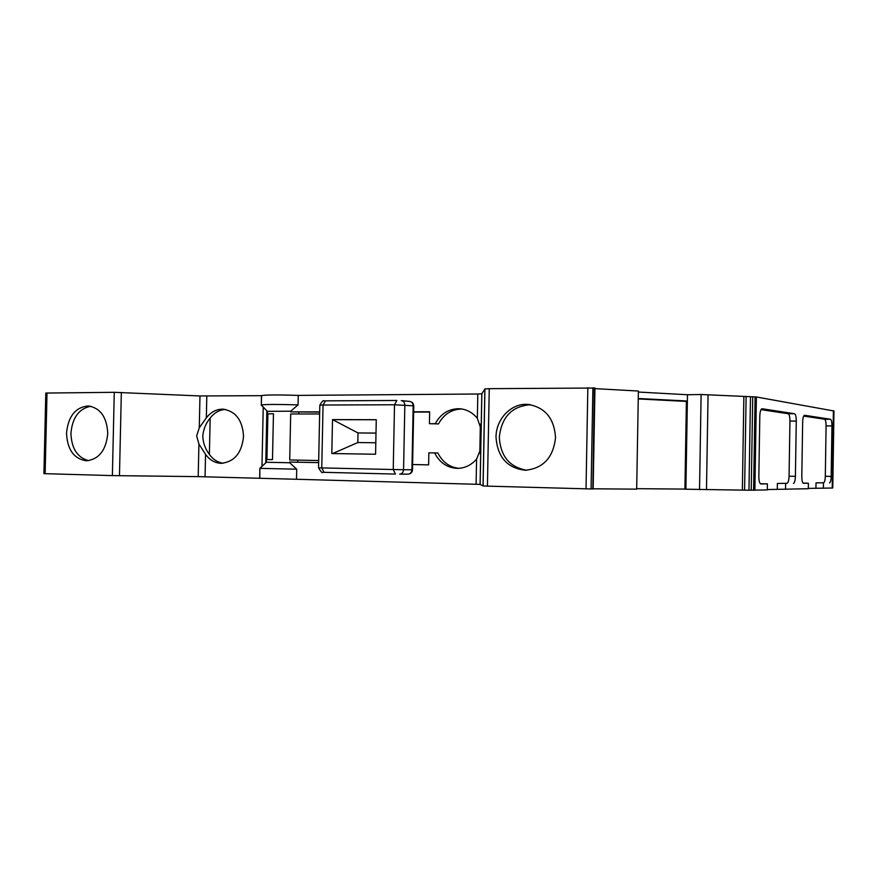 <?xml version="1.0" encoding="UTF-8"?>
<svg xmlns="http://www.w3.org/2000/svg" width="878" height="878" viewBox="0 0 878 878"><rect width="100%" height="100%" fill="white"/><g stroke="black" fill="none" stroke-linecap="round" stroke-linejoin="round"><path stroke-width="1.32" d="M223.166 463.233C217.645 462.443 213.047 459.49 209.381 454.398C205.32 449.152 203.114 443.061 202.774 436.125C203.422 429.199 205.88 423.185 210.171 418.071C214.353 412.693 219.434 409.817 225.405 409.444M296.72 469.192L260.009 468.358L266.341 462.267L289.663 462.75L296.72 469.192L296.512 479.267L198.208 476.633L198.922 444.07L196.661 435.872L199.273 427.805L199.975 395.956L261.403 395.671L261.359 404.934C266.034 404.308 278.271 404.286 298.059 404.89L298.257 395.396L477.808 394.013L481.813 393.794L484.93 388.921L489.255 388.669L594.625 388.032M198.922 444.07L205.54 454.31C209.754 460.116 215.044 463.112 221.399 463.31C234.47 461.806 241.845 452.85 243.524 436.443C242.624 420.386 235.853 411.299 223.21 409.181C216.603 409.027 210.983 411.914 206.341 417.851L199.273 427.805M90.785 406.251C78.943 408.621 72.325 417.654 70.931 433.337C71.502 448.482 77.396 457.592 88.623 460.665M107.764 433.534C106.929 417.226 100.465 408.029 88.36 405.943C75.486 407.162 68.21 416.238 66.519 433.172C67.354 449.788 74.026 458.996 86.549 460.796C99.038 459.26 106.106 450.184 107.764 433.534M530.586 404.725C511.995 406.075 501.568 416.907 499.319 437.222C500.471 456.231 509.613 467.239 526.745 470.235M496.015 437.035C495.982 418.85 511.479 402.848 528.073 404.429C545.095 407.337 554.248 418.378 555.533 437.573C553.349 457.471 543.306 468.369 525.428 470.268C507.221 468.183 497.409 457.098 496.015 437.035M638.361 392.038L687.474 394.738L687.375 401.026L686.541 401.081L685.049 489.2L748.956 490.22L750.481 396.702L756.386 396.977L833.979 411.003L832.794 487.938L832.201 488.025L833.398 410.652M594.944 388.625L638.383 391.039L636.682 489.145L593.155 488.794M412.605 464.55L428.618 464.879L428.848 452.818L434.632 452.905C439.68 462.75 447.275 467.908 457.416 468.369C464.857 468.248 471.245 465.153 476.578 459.095L480.771 448.845L481.188 429.54L477.347 418.334C472.54 412.506 466.635 409.313 459.622 408.742C449.031 408.577 440.899 413.56 435.203 423.701L429.419 423.679L429.649 411.771L413.637 411.793M298.059 404.89L290.739 411.189L267.34 411.354M319.691 411.859L290.728 411.881L290.739 411.189M461.828 408.994C451.676 409.214 443.884 414.196 438.451 423.931L429.419 423.679M429.638 412.056L413.637 412.067M319.68 412.122L290.728 411.881M298.257 395.396C278.469 394.749 266.232 394.815 261.556 395.572L261.403 395.671M289.674 462.058L318.648 462.629L289.674 462.058L289.663 462.75M296.512 479.267L480.145 484.382L480.837 447.802M259.8 478.29L259.855 468.336L265.31 463.244M265.76 462.827L266.857 410.838L261.205 405.032M261.973 466.405L263.235 406.997M808.32 488.387L832.201 488.025M767.295 489.551L808.32 488.728L808.397 483.229L803.019 483.076M748.956 490.22L767.284 489.924L767.383 483.866L760.326 483.712M636.682 488.684L685.059 489.09M592.826 488.969L594.296 387.889M480.145 484.382L483.032 485.929L487.422 486.127L592.496 489.002M198.208 476.633L112.384 475.602L43.922 473.648M259.855 468.336L259.647 478.258M787.072 483.306L777.381 483.46L787.072 483.306C788.225 482.867 788.883 480.496 789.07 476.205L795.402 476.348L796.28 421.1L789.937 421.078L789.07 476.205M823.63 482.768L816.013 482.878L823.63 482.768C824.596 482.362 825.155 480.2 825.309 476.282L831.17 476.414L831.949 425.951L826.088 425.929L825.309 476.282M438.451 423.931L435.203 423.701M458.777 468.336C449.47 467.228 442.501 462.124 437.892 453.004L434.632 452.905M785.525 489.386L785.623 483.58M803.447 483.306L808.397 483.229M803.458 483.306C802.393 482.856 801.844 480.54 801.812 476.359L802.657 421.967C802.832 417.873 803.436 415.634 804.489 415.261L804.413 415.272M803.644 416.073L824.618 419.245L830.5 419.256L804.555 415.272M830.5 419.256C831.433 419.794 831.916 422.022 831.949 425.951M831.17 476.414C831.016 480.332 830.467 482.494 829.512 482.911M823.366 488.289L823.454 482.999M760.897 483.965L767.383 483.866M760.853 483.965C759.558 483.46 758.888 480.903 758.833 476.282L759.81 416.128C759.997 411.617 760.743 409.159 762.016 408.742L761.917 408.753M761.006 409.62L788.17 413.736L794.535 413.736L762.115 408.753M794.535 413.736C795.655 414.339 796.236 416.787 796.28 421.1M795.402 476.348C795.227 480.639 794.568 483.021 793.427 483.46M699.525 489.65L701.116 394.507L750.481 396.702M199.975 395.956L114.272 392.312L45.799 393.059M687.474 394.738L701.116 394.507M816.013 482.878L815.936 488.179M777.381 483.46L777.282 489.265M824.618 419.245C825.561 419.783 826.055 422.011 826.088 425.929M788.17 413.736C789.311 414.339 789.893 416.787 789.937 421.078M428.618 464.857L412.605 464.539M638.251 398.491L687.375 401.026L685.883 489.244M638.24 398.941L686.53 401.422M684.917 489.09L686.398 401.422M297.752 462.212L297.796 460.127M298.75 413.977L298.794 412.133M318.692 460.533L289.718 459.962L290.684 413.977L319.647 413.977M272.487 459.633L273.453 413.79L267.889 413.834L266.923 459.523L272.487 459.633M332.51 419.607L331.818 453.52L375.575 454.244L376.267 419.706L332.51 419.607L358.015 432.953L357.818 442.556L332.696 453.531M333.366 419.662L376.267 419.761M376.003 433.084L358.015 432.953M357.818 442.556L375.806 442.764M318.538 467.831L393.234 469.532L394.518 404.769L323.049 405.021L321.754 467.93L324.07 472.331L395.429 474.065L322.698 472.287C322.489 473.538 321.107 472.057 318.538 467.842L319.822 405.219M324.059 472.331L323.291 472.276M477.347 418.334L477.808 394.013M476.095 484.195L476.578 459.095M205.057 476.765L205.54 454.31M206.341 417.851L206.813 396.099M754.882 490.286L756.386 396.977M753.587 490.286L755.102 396.856M751.217 490.275L752.731 396.724M744.588 490.056L746.102 396.9M742.349 490.001L743.864 396.878M706.483 489.704L708.063 394.891M591.081 488.991L592.891 387.813M586.032 488.892L587.843 387.714M487.422 486.127L489.255 388.669M483.032 485.929L484.865 388.965M481.188 429.54L481.857 393.761M119.463 475.733L121.34 392.455M112.384 475.602L114.272 392.312M45.129 473.714L47.017 392.96M479.816 453.333L480.365 424.096M209.381 454.398L210.171 418.071M395.429 474.065L393.234 469.532L403.562 469.719C403.287 472.397 402.003 473.868 399.699 474.131L408.072 474.164C410.366 473.9 411.65 472.441 411.925 469.785L412.495 469.785L413.757 405.965L413.176 405.834C413.022 403.265 411.848 401.784 409.653 401.411L401.29 400.609C403.507 400.994 404.692 402.486 404.835 405.087L403.562 469.719L411.925 469.785L413.176 405.834L394.518 404.769L396.823 400.467L325.464 400.851C323.488 402.376 324.564 397.328 319.822 405.164L323.049 405.021L325.464 400.851L396.691 400.478M223.824 409.225L223.21 409.181M528.073 404.429L529.928 404.626M261.556 395.572L261.359 404.934M480.09 484.371L480.771 448.845M460.873 408.863L459.622 408.742M593.155 488.98L594.955 387.988M483.098 485.94L484.93 388.921M481.155 428.519L481.813 393.794M43.922 473.659L45.799 393.026M267.384 411.332L263.312 407.096M263.104 406.876L261.271 404.967M266.363 462.267L267.439 411.31M399.699 474.131L408.072 474.164C410.717 473.9 412.199 472.441 412.495 469.796M413.757 405.921C413.56 403.342 412.199 401.839 409.653 401.411"/></g></svg>
